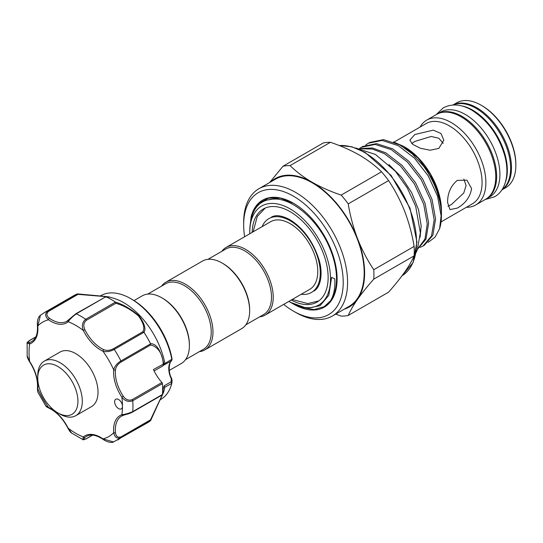 <?xml version="1.0" encoding="UTF-8"?>
<svg xmlns="http://www.w3.org/2000/svg" width="543" height="543" viewBox="0 0 543 543"><rect width="100%" height="100%" fill="white"/><g stroke="black" fill="none" stroke-linecap="round" stroke-linejoin="round"><path stroke-width="0.81" d="M502.037 189.677A48.999 28.29 -120 0 0 507.515 149.956A48.999 28.29 -120 0 0 475.96 108.267A48.999 28.29 -120 0 0 453.147 104.989M505.37 182.312A48.999 28.29 -120 0 0 472.688 110.161A48.999 28.29 -120 0 0 461.19 105.79M437.054 114.166A48.999 28.29 60 0 1 437.488 113.908A48.999 28.29 60 0 1 461.991 116.331A48.999 28.29 60 0 1 494.001 159.513A48.999 28.29 60 0 1 486.487 198.779A48.999 28.29 60 0 1 486.046 199.023M437.488 113.908L440.767 112.014A48.999 28.29 60 0 1 465.263 114.444A48.999 28.29 60 0 1 497.273 157.626A48.999 28.29 60 0 1 489.766 196.885L486.487 198.779M37.766 378.071A28.406 16.399 -120 0 0 57.85 412.863A28.406 16.399 -120 0 0 77.941 401.263A28.406 16.399 -120 0 0 57.85 366.477A28.406 16.399 -120 0 0 37.766 378.071L37.766 375.552A31.494 18.184 60 0 1 44.288 361.136A31.494 18.184 60 0 1 68.561 369.573A31.494 18.184 60 0 1 82.305 401.263A31.494 18.184 60 0 1 75.782 415.68A31.494 18.184 60 0 1 60.035 414.126L57.85 412.863M44.288 361.136L60.008 352.061A31.494 18.184 60 0 1 84.274 360.498A31.494 18.184 60 0 1 98.025 392.189A31.494 18.184 60 0 1 91.502 406.605L75.782 415.68M471.595 188.611C470.143 197.028 465.385 203.523 457.308 208.091L449.977 209.605L447.581 202.478C447.554 193.199 450.792 185.828 457.308 180.364L466.96 180.188L471.595 188.611M447.941 206.231L451.308 204.63L463.77 192.996L466.098 185.523L463.851 179.081M438.846 148.388L430.131 150.235L420.384 148.266L412.707 144.357L409.856 140.114L414.832 134.521L433.307 130.137L440.97 133.483L443.821 140.114L438.846 148.388M394.001 142.117L426.167 123.546A46.311 26.743 60 0 1 461.855 135.954A46.311 26.743 60 0 1 482.075 182.563A46.311 26.743 60 0 1 472.485 203.761L441.065 221.904M443.224 143.359L438.798 138.207L431.128 136.469L414.832 141.452L411.764 143.562M420.072 127.069A48.999 28.29 60 0 1 426.723 120.118A48.999 28.29 60 0 1 464.482 133.252A48.999 28.29 60 0 1 485.876 182.563A48.999 28.29 60 0 1 475.722 204.989A48.999 28.29 60 0 1 466.383 207.283M426.723 120.118L436.613 114.41A48.999 28.29 60 0 1 474.378 127.537A48.999 28.29 60 0 1 495.766 176.848A48.999 28.29 60 0 1 485.618 199.281L475.722 204.989M403.401 146.237L404.786 147.038A51.843 29.933 60 0 1 441.445 210.535L438.568 193.05L430.307 174.289L417.954 157.877L403.401 146.237L393.451 141.961M441.439 211.994L441.445 211.179M441.445 215.7A58.169 33.585 60 0 0 423.54 166.165C435.119 182.095 441.086 197.638 441.445 212.788L441.445 215.7A58.169 33.585 60 0 1 439.592 228.718L435.031 237.182L428.088 242.395M365.656 145.076L368.297 143.264L382.075 140.427L398.25 145.646L414.424 158.101L428.203 175.851L437.549 196.159L441.113 215.89L439.592 228.718M423.54 166.165L412.049 153.717L399.648 144.838L383.473 139.619L369.695 142.456L368.297 143.264M361.231 148.768L372.41 149.047L384.383 153.649L400.558 166.104L414.336 183.853L423.689 204.161L427.253 223.892L424.965 238.995L417.608 249.027M417.56 249.162L425.977 239.151L428.644 223.085L425.081 203.353L415.734 183.045L401.956 165.296L385.781 152.848L372.389 147.974L360.213 148.558M359.561 148.443L361.366 147.268L375.145 144.424L391.32 149.651L407.494 162.099L421.266 179.848L430.619 200.157L434.183 219.895L431.488 236.008L423.004 246.02L420.092 247.37M423.004 246.02L424.395 245.212L432.88 235.2L435.581 219.087L432.018 199.349L422.664 179.047L408.886 161.298L392.711 148.843L376.543 143.623L362.765 146.461L361.366 147.268M388.917 164.57L401.467 177.106L411.696 192.731L418.51 209.639L421.171 225.908L420.133 237.216M481.2 105.24L482.075 105.749A47.764 27.578 60 0 1 515.85 164.244L515.85 165.255A48.999 28.29 -120 0 0 481.2 105.24A48.999 28.29 -120 0 0 456.704 102.817L452.91 105.009M452.937 105.003A48.999 28.29 60 0 1 490.485 118.876A48.999 28.29 60 0 1 511.486 167.773A48.999 28.29 60 0 1 501.922 189.853M134.033 300.584L142.246 295.847A39.055 22.548 60 0 1 161.773 297.781A39.055 22.548 60 0 1 189.392 345.613A39.055 22.548 60 0 1 181.301 363.498L169.28 370.435M161.773 297.781L162.649 298.283A37.82 21.835 60 0 1 189.392 344.608L189.392 345.613M147.737 294.102L165.567 283.806A37.82 21.835 60 0 1 194.713 293.939A37.82 21.835 60 0 1 211.227 332.004A37.82 21.835 60 0 1 203.394 349.319L185.557 359.615M161.57 286.113A39.055 22.548 60 0 1 165.825 282.231A39.055 22.548 60 0 1 195.921 292.697A39.055 22.548 60 0 1 212.971 332.004A39.055 22.548 60 0 1 204.881 349.882A39.055 22.548 60 0 1 199.396 351.626M165.825 282.231L202.505 261.054A39.055 22.548 60 0 1 222.033 262.988A39.055 22.548 60 0 1 249.651 310.827A39.055 22.548 60 0 1 241.56 328.705L204.881 349.882M222.033 262.988L222.908 263.491A37.82 21.835 60 0 1 249.651 309.815L249.651 310.827M207.996 259.31L225.827 249.013A37.82 21.835 60 0 1 254.972 259.147A37.82 21.835 60 0 1 271.486 297.211A37.82 21.835 60 0 1 263.647 314.526L245.816 324.823M221.829 251.328A39.055 22.548 60 0 1 226.085 247.445A39.055 22.548 60 0 1 256.181 257.905A39.055 22.548 60 0 1 273.231 297.211A39.055 22.548 60 0 1 265.14 315.089A39.055 22.548 60 0 1 259.649 316.834M249.78 233.761A57.124 32.98 60 0 1 249.76 232.234L249.76 230.008C250.717 208.247 260.07 197.957 277.833 199.152C294.197 201.039 314.125 217.906 325.773 239.667C334.291 255.834 337.963 270.774 336.782 284.464A61.352 35.424 60 0 1 324.402 306.619A61.352 35.424 60 0 1 324.191 306.741M337.013 280.588L337.101 278.192M293.709 203.387L280.609 198.209L268.731 198.08L259.018 203.028L252.495 212.639L251.131 216.772A61.753 35.655 60 0 1 293.444 203.231A61.753 35.655 60 0 1 337.108 278.864A61.753 35.655 60 0 1 292.738 303.659M301.759 307.338L314.125 309.585L324.402 306.619M249.76 232.234A57.124 32.98 60 0 1 290.152 208.912A57.124 32.98 60 0 1 330.538 278.871A57.124 32.98 60 0 1 290.152 302.193A57.124 32.98 60 0 1 288.842 301.413M325.773 239.667A61.352 35.424 60 0 1 336.524 278.871A61.352 35.424 60 0 1 330.565 300.768C333.911 295.093 335.309 287.797 334.766 278.871L331.597 277.392L328.807 295.311L320.092 305.675L306.951 308.309L290.152 302.193M343.217 282.394A70.4 40.644 -120 0 0 293.444 196.172A70.4 40.644 -120 0 0 243.664 224.911L243.664 222.392A73.481 42.429 60 0 1 258.882 188.754A73.481 42.429 60 0 1 315.51 208.437A73.481 42.429 60 0 1 347.588 282.394A73.481 42.429 60 0 1 332.37 316.033A73.481 42.429 60 0 1 295.623 312.395L293.444 311.132A70.4 40.644 -120 0 0 343.217 282.394M252.176 232.377A53.723 31.019 60 0 1 263.287 209.028A53.723 31.019 60 0 1 290.152 211.689A53.723 31.019 60 0 1 325.25 259.031A53.723 31.019 60 0 1 317.01 302.078A53.723 31.019 60 0 1 291.238 300.028M258.882 188.754L275.477 179.17A73.481 42.429 60 0 1 332.106 198.86A73.481 42.429 60 0 1 364.177 272.81A73.481 42.429 60 0 1 348.959 306.449L332.37 316.033M262.106 226.641A42.612 24.598 60 0 1 268.846 218.653A42.612 24.598 60 0 1 290.152 220.763A42.612 24.598 60 0 1 317.988 258.312A42.612 24.598 60 0 1 311.451 292.453A42.612 24.598 60 0 1 301.161 294.292M269.599 182.57L283.012 166.226L323.363 142.931A82.441 47.594 60 0 1 330.429 142.3L290.077 165.595C296.295 171.737 303.68 177.303 312.218 182.305C320.961 187.274 330.612 191.536 341.167 195.093L381.519 171.792A82.441 47.594 60 0 1 388.578 180.581L348.226 203.876C350.221 215.978 353.344 227.605 357.593 238.757C361.984 249.861 367.38 260.185 373.774 269.715L414.126 246.413A82.441 47.594 60 0 1 414.268 251.205A82.441 47.594 60 0 1 414.126 255.834L373.774 279.129C367.36 286.378 361.971 293.091 357.593 299.261C353.337 305.376 350.215 310.779 348.226 315.469L388.578 292.175C394.985 284.919 400.381 278.206 404.752 272.036C409.008 265.927 412.13 260.525 414.126 255.834M373.774 269.715A82.441 47.594 60 0 1 373.917 274.5A82.441 47.594 60 0 1 373.774 279.129M226.085 247.445L270.624 221.727A39.055 22.548 60 0 1 300.72 232.194A39.055 22.548 60 0 1 317.77 271.5A39.055 22.548 60 0 1 309.68 289.378L265.14 315.089M120.051 400.714A5.559 3.21 -120 0 0 115.768 399.227A5.559 3.21 -120 0 0 117.044 407.365A5.559 3.21 -120 0 0 121.327 408.852A5.559 3.21 -120 0 0 122.474 406.307A5.559 3.21 -120 0 0 120.051 400.714M113.392 348.742A1.235 0.713 60 0 1 114.03 349.129A1.235 0.713 60 0 1 114.254 349.414C110.277 351.565 106.523 352.169 102.987 351.219A31.494 18.184 60 0 1 92.134 343.135A31.494 18.184 60 0 1 83.337 330.477L84.891 329.73A30.259 17.471 -120 0 0 93.335 341.893A30.259 17.471 -120 0 0 103.774 349.665C106.788 350.832 109.998 350.527 113.392 348.742L142.795 331.766C145.008 328.243 143.549 322.942 138.424 315.863C130.815 309.483 123.281 305.295 115.829 303.299L115.299 302.064C123.091 304.392 130.951 308.94 138.872 315.707C144.397 323.153 146.115 328.712 144.024 332.384A73.481 42.429 60 0 1 150.547 343.685C156.554 343.617 160.945 350.364 163.728 363.939L164.855 363.45L162.954 365.853M109.435 297.021L113.711 298.283A59.9 34.582 60 0 1 139.992 315.775A59.9 34.582 60 0 1 164.834 363.24M104.975 297.028C109.672 297.435 109.672 297.279 104.975 296.566L78.009 294.36L77.418 293.872L47.736 311.01A1.235 0.713 60 0 1 48.598 311.336C46.121 313.644 46.413 315.972 49.481 318.32A30.259 17.471 -120 0 0 66.857 321.252L75.742 313.813L105.966 296.695L76.285 313.834A73.481 42.429 60 0 1 85.706 319.277C82.312 322.04 81.525 325.773 83.337 330.477A66.076 38.146 -120 0 0 68.167 321.721A1.235 1.005 -130.4 0 1 68.364 320.187L75.565 314.01A1.235 0.713 60 0 1 75.742 313.813A1.235 0.713 60 0 1 76.285 313.834C72.721 316.508 70.013 319.135 68.167 321.721A31.494 18.184 60 0 1 48.517 319.773C45.015 316.657 44.757 313.732 47.736 311.01A73.481 42.429 60 0 0 44.255 312.666L73.943 295.528A73.481 42.429 60 0 1 77.35 293.892L105.559 296.485C110.65 297.218 110.82 297.306 106.075 296.736A73.481 42.429 60 0 1 115.299 302.064M77.35 293.892L105.485 296.464L109.394 297.007L105.844 296.668L108.532 297.191M164.855 363.45L172.09 359.127A1.235 0.536 -10.1 0 0 172.083 359.079L171.534 360.817A1.235 0.998 -134 0 1 171.371 360.939L164.115 364.916M142.795 331.766L143.936 332.275L114.254 349.414A73.481 42.429 60 0 1 120.919 360.952A1.235 0.713 60 0 1 121.062 362.038C117.824 364.081 115.958 366.701 115.455 369.905A30.259 17.471 -120 0 0 123.281 396.22C125.772 399.75 128.759 400.883 132.234 399.628L161.929 382.482A1.235 0.713 60 0 1 162.432 383.602A73.481 42.429 60 0 1 162.432 394.483A1.235 0.713 60 0 1 162.181 394.958L132.492 412.103A1.235 0.713 -120 0 0 132.743 411.621L162.432 394.483M171.798 359.106A59.9 34.582 -120 0 0 146.983 311.743A59.9 34.582 -120 0 0 130.775 298.664A59.9 34.582 -120 0 0 100.822 295.697L100.272 296.016M160.171 399.763L160.721 399.444A59.9 34.582 -120 0 0 171.798 383.406L164.855 387.213L163.748 391.734L162.778 390.322L164.115 385.856L164.855 387.213L163.748 391.734A1.235 0.977 16 0 1 163.742 391.761L163.742 391.761A1.235 0.977 16 0 1 163.382 392.236L162.635 390.403M171.547 378.756L172.111 380.181L171.798 383.406L170.991 381.885L171.371 379.062A18.523 10.697 60 0 1 171.371 360.939L172.09 359.127A57.789 33.367 -120 0 0 147.9 312.144A57.789 33.367 -120 0 0 132.261 299.526L130.775 298.664M163.362 365.52L163.748 364.122A1.235 0.36 169.8 0 1 163.382 364.38L163.246 363.891C162.432 350.221 154.619 345.484 150.472 345.056L121.062 362.038M163.382 364.38L162.948 365.853L154.11 370.957M171.832 359.418L170.991 360.946M162.425 394.551L163.246 392.487A1.235 1.201 19.7 0 0 163.701 391.91A1.235 1.201 19.7 0 0 163.701 391.903A1.235 1.201 19.7 0 0 163.728 391.808C162.71 394.876 154.789 410.406 150.547 420.669L120.919 437.76C117.064 438.975 114.668 437.285 113.718 432.696A31.494 18.184 60 0 1 121.856 414.709C125.026 414.404 128.65 413.372 132.743 411.621A73.481 42.429 60 0 0 132.743 400.748C128.643 402.288 125.019 401.107 121.856 397.191L123.281 396.22M162.547 392.894L163.382 392.236M163.728 363.939L153.438 369.552A30.259 17.471 60 0 0 161.929 382.482M172.09 380.276L171.371 379.062L171.792 378.736C167.088 370.794 170.007 360.654 171.534 360.817A1.235 0.998 -134 0 0 171.656 360.661M123.023 415.402A30.259 17.471 -120 0 0 121.605 416.081L123.146 415.368C126.797 414.099 128.535 414.166 132.492 412.103A1.235 0.713 -120 0 1 132.234 412.157L123.281 415.307A1.235 1.005 -109.6 0 1 121.856 414.709A66.076 38.146 -120 0 0 122.474 406.307A66.076 38.146 -120 0 0 121.856 397.191A31.494 18.184 60 0 1 113.718 369.803C114.668 366.267 117.064 363.315 120.919 360.952L150.601 343.814L150.472 345.056M121.605 416.081A30.259 17.471 -120 0 0 115.455 432.588C115.958 436.416 117.824 437.834 121.062 436.85L150.472 419.868L150.601 420.621L163.755 391.707M150.472 419.868L162.282 394.876M150.547 420.669A73.481 42.429 60 0 1 147.431 422.807L113.541 441.948L102.987 438.893A1.235 0.631 125 0 0 103.156 439.402C106.699 441.968 111.878 443.197 113.535 441.948M115.387 302.139L85.706 319.277A1.235 0.713 60 0 1 85.957 319.494A1.235 0.713 60 0 1 86.418 320.275C83.595 322.651 83.086 325.8 84.891 329.73M115.455 369.905A1.235 0.781 5.5 0 1 113.718 369.803A66.076 38.146 -120 0 0 102.987 351.219A1.235 0.787 -65.5 0 1 103.774 349.665M115.455 432.588A1.235 0.631 175 0 1 113.718 432.696A66.076 38.146 -120 0 1 102.987 438.893A31.494 18.184 60 0 0 83.337 436.945A1.235 1.005 49.6 0 0 84.891 437.468C83.086 439.362 83.595 439.742 86.418 438.608A1.235 0.713 60 0 1 86.242 438.798L86.242 438.798A1.235 0.713 60 0 1 85.964 438.853M82.78 439.511L83.337 436.945A66.076 38.146 -120 0 1 68.167 428.189L67.936 428.237C69.538 431.094 70.773 432.703 71.656 433.07L82.78 439.518C82.617 440.047 83.771 439.81 86.242 438.798L92.588 435.14M40.433 315.293L37.793 325.97A31.494 18.184 60 0 1 29.655 343.957A66.076 38.146 -120 0 0 29.655 361.475L29.498 361.652C27.774 358.645 27.001 356.765 27.17 356.018L29.655 361.475A31.494 18.184 60 0 1 37.793 388.863A66.076 38.146 -120 0 0 48.517 407.447A1.235 0.787 114.5 0 0 48.884 408.065C47.003 407.182 45.972 406.469 45.795 405.926L48.517 407.447A31.494 18.184 60 0 1 68.167 428.189L71.656 433.07M37.793 388.863A1.235 0.781 -174.5 0 1 37.433 388.245L37.745 391.978L37.793 388.863M29.308 340.732A1.235 0.713 60 0 1 29.498 340.515C27.354 342.192 26.566 343.074 27.15 343.156L29.655 343.957A1.235 1.005 -109.6 0 1 29.974 342.355A30.259 17.471 -120 0 0 31.65 341.581C35.96 339.063 37.888 333.728 37.433 325.569C37.06 320.614 38.058 317.193 40.433 315.3L44.255 312.666M35.845 336.85L29.498 340.515A1.235 0.713 60 0 1 29.756 340.461C27.36 342.341 27.435 342.972 29.974 342.355M37.433 325.569A1.235 0.631 175 0 0 37.793 325.97A66.076 38.146 -120 0 1 48.517 319.773A1.235 0.631 -55 0 1 49.481 318.32M414.126 246.413C412.123 234.311 409.001 222.684 404.752 211.532C400.361 200.428 394.971 190.111 388.578 180.581M381.519 171.792C375.356 165.703 367.978 160.131 359.378 155.081C350.71 150.153 341.065 145.891 330.429 142.3M341.167 195.093A82.441 47.594 60 0 1 348.226 203.876M348.226 315.469A82.441 47.594 60 0 1 341.167 316.101L335.662 314.132M283.012 166.226A82.441 47.594 60 0 1 290.077 165.595M270.699 181.925A74.099 42.782 60 0 1 312.218 182.305A74.099 42.782 60 0 1 357.593 238.757A74.099 42.782 60 0 1 357.593 299.261A74.099 42.782 60 0 1 344.187 309.211M243.664 224.911A70.4 40.644 -120 0 0 244.628 236.734M283.684 304.385A70.4 40.644 -120 0 0 293.444 311.132M249.76 229.879L251.131 216.772M330.565 300.768L323.995 306.856M265.934 200.245L279.604 198.012M501.908 189.88L505.703 187.688A48.999 28.29 -120 0 0 515.85 165.255M339.103 145.483L351.769 146.766L365.235 152.502L391.109 175.43L410.013 208.173L416.936 242.056L413.094 262.561L402.017 275.81A73.481 42.429 -120 0 0 416.576 242.558A73.481 42.429 -120 0 0 339.28 145.551M164.115 385.856L170.991 381.885M115.829 303.299L86.418 320.275M162.432 383.602L132.743 400.748A1.235 0.713 -120 0 0 132.234 399.628M121.062 436.85A1.235 0.713 60 0 1 120.919 437.76A73.481 42.429 60 0 1 117.736 439.945M86.418 438.608L92.453 435.126M35.784 336.979L29.756 340.461M78.009 294.36L48.598 311.336M66.857 321.252A30.259 17.471 -120 0 0 68.153 320.363M103.156 439.402C96.321 434.929 90.735 433.932 86.398 436.409A30.259 17.471 -120 0 0 84.891 437.468M436.043 114.743L443.305 107.84C451.925 103.394 461.394 104.154 471.724 110.114C487.94 120.431 499.01 135.845 504.936 156.37C507.624 166.925 507.542 176.244 504.698 184.342C502.662 189.853 499.309 194 494.646 196.776L485.042 199.614M313.854 291.068C321.354 287.098 323.105 271.622 318.666 258.692C312.734 241.038 303.109 228.019 289.806 219.65C281.62 215.367 275.437 214.573 271.249 217.268M265.235 208.057L257.321 216.372L253.113 231.834M292.175 299.485L307.813 303.578L318.829 300.876M355.57 147.961L375.451 154.463L395.453 171.337L407.304 187.973L415.68 206.299L420.343 232.825L417.282 249.889L416.033 252.692M132.261 299.526C137.705 302.682 142.938 306.897 147.947 312.171C160.592 325.956 168.642 341.595 172.083 359.079M172.111 380.181L171.826 383.249M27.15 343.156L27.17 356.018M48.884 408.065C56.492 411.764 62.839 418.49 67.936 428.237M45.795 405.926L37.745 391.978M29.498 361.652C35.39 370.937 38.037 379.801 37.433 388.245"/></g></svg>
